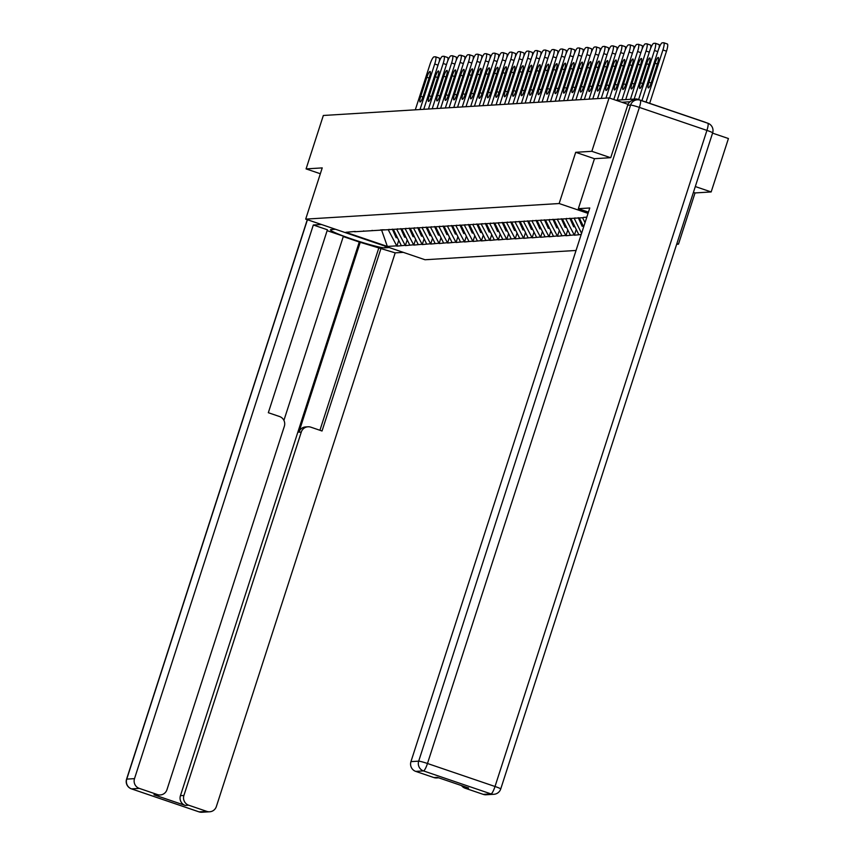 <?xml version="1.0" encoding="UTF-8"?>
<svg xmlns="http://www.w3.org/2000/svg" width="855" height="855" viewBox="0 0 855 855"><rect width="100%" height="100%" fill="white"/><g stroke="black" fill="none" stroke-linecap="round" stroke-linejoin="round"><path stroke-width="1.28" d="M693.416 192.396L695.03 192.941L711.168 191.948L728.428 138.531L712.557 133.134M695.03 192.941L678.485 244.156L676.658 244.274M610.577 157.694L591.842 151.314L575.693 152.308L559.149 203.533L305.684 219.126L425.021 259.749L576.046 250.462M559.149 203.533L588.026 213.365M676.871 243.611L678.485 244.156M586.797 217.181L583.495 217.384M581.197 234.505L574.378 235.211L576.249 229.439M565.7 218.762L574.378 235.211M573.662 234.965L565.935 235.734L567.795 229.952M557.246 219.286L565.935 235.734M565.219 235.488L557.481 236.258L559.341 230.476M548.792 219.81L557.481 236.258M556.765 236.012L549.028 236.771L550.887 231M540.339 220.323L549.028 236.771M548.312 236.525L540.574 237.295L542.444 231.513M531.885 220.846L540.574 237.295M539.858 237.049L532.12 237.818L533.99 232.036M523.442 221.37L532.12 237.818M531.404 237.572L523.666 238.331L525.536 232.56M514.988 221.883L523.666 238.331M522.95 238.085L515.212 238.855L517.083 233.073M506.534 222.407L515.212 238.855M514.496 238.609L506.769 239.379L508.629 233.597M498.08 222.931L506.769 239.379M506.053 239.133L498.315 239.892L500.175 234.12M489.626 223.444L498.315 239.892M497.599 239.646L489.862 240.415L491.721 234.633M481.173 223.967L489.862 240.415M489.146 240.17L481.408 240.928L483.278 235.157M472.719 224.48L481.408 240.928M480.692 240.693L472.954 241.452L474.824 235.681M464.276 225.004L472.954 241.452M472.238 241.206L464.5 241.976L466.37 236.194M455.822 225.528L464.5 241.976M463.784 241.73L456.046 242.489L457.917 236.717M447.368 226.041L456.046 242.489M455.33 242.254L447.593 243.012L449.463 237.241M438.914 226.564L447.593 243.012M446.876 242.767L439.149 243.536L441.009 237.754M430.46 227.088L439.149 243.536M438.433 243.29L430.696 244.049L432.555 238.278M422.007 227.601L430.696 244.049M429.98 243.814L422.242 244.573L424.101 238.791M413.553 228.125L422.242 244.573M421.526 244.327L413.788 245.096L415.658 239.315M405.099 228.648L413.788 245.096M413.072 244.851L405.334 245.609L407.204 239.838M396.656 229.161L405.334 245.609M404.618 245.374L396.88 246.133L398.751 240.351M388.202 229.685L396.88 246.133M396.164 245.887L387.358 246.432L345.837 232.293L355.274 231.427M582.854 217.715L354.643 231.748M574.4 218.228L575.041 217.907M565.946 218.752L566.587 218.42M557.492 219.265L558.133 218.944M582.608 217.726L585.023 222.653M579.273 217.875L583.676 226.832M549.049 219.788L549.68 219.468M574.154 218.249L581.571 233.34M570.819 218.399L578.814 234.655M540.595 220.312L541.226 219.981M562.366 218.912L570.36 235.168M532.141 220.825L532.783 220.505M553.912 219.436L561.906 235.691M523.688 221.349L524.329 221.028M545.458 219.959L553.452 236.215M515.234 221.873L515.875 221.541M537.015 220.472L545.009 236.728M506.78 222.386L507.421 222.065M528.561 220.996L536.555 237.252M498.326 222.909L498.967 222.578M520.107 221.52L528.101 237.776M489.883 223.433L490.514 223.102M511.653 222.033L519.648 238.289M481.429 223.946L482.06 223.625M503.2 222.557L511.194 238.812M472.975 224.47L473.617 224.138M494.746 223.08L502.74 239.336M464.522 224.993L465.163 224.662M486.292 223.593L494.286 239.849M456.068 225.506L456.709 225.186M477.849 224.117L485.843 240.373M447.614 226.03L448.255 225.699M469.395 224.63L477.389 240.896M439.16 226.554L439.801 226.222M460.941 225.154L468.935 241.409M430.706 227.067L431.348 226.746M452.487 225.677L460.482 241.933M422.263 227.59L422.894 227.259M444.034 226.19L452.028 242.457M413.809 228.114L414.44 227.783M435.58 226.714L443.574 242.97M405.356 228.627L405.997 228.306M427.126 227.238L435.12 243.493M396.902 229.151L397.543 228.819M418.672 227.751L426.666 244.017M388.448 229.674L389.089 229.343M410.229 228.274L418.223 244.53M379.994 230.187L380.635 229.867M401.775 228.798L409.769 245.054M371.54 230.711L372.182 230.38M393.321 229.311L401.316 245.577M363.097 231.235L363.728 230.903M382.153 229.771L385.007 229.824M381.501 229.813L387.358 246.432M305.684 219.126L322.228 167.901L306.079 168.895L320.336 173.747M306.079 168.895L323.34 115.478L609.091 97.908L591.842 151.314M711.168 191.948L695.307 186.55M705.674 122.479A3.858 3.773 86.5 0 0 704.969 122.158L637.424 99.159A3.858 3.773 86.5 0 0 633.587 100.078M628.03 104.353L609.091 97.908M575.693 152.308L594.471 158.709L578.333 208.684L589.768 207.979L410.945 761.634L418.694 761.153L630.595 105.069L627.677 105.251L610.737 157.683L594.482 158.688M415.295 109.825L430.001 64.296A7.716 1.507 -71.2 0 1 433.987 56.879L435.452 56.793A7.716 1.507 -71.2 0 1 435.569 56.804L439.149 58.022A7.716 1.507 108.8 0 1 439.278 61.464M438.017 65.13L434.714 64.007L420.008 109.536M434.714 64.007A7.716 1.507 -71.2 0 0 435.569 56.804M420.724 96.305A6.038 1.186 -71.2 0 0 420.051 101.948A6.038 1.186 -71.2 0 0 423.268 96.145L429.413 77.121A6.038 1.186 -71.2 0 0 430.086 71.478A6.038 1.186 -71.2 0 0 426.869 77.281L420.724 96.305L422.958 97.064M435.676 56.868L439.032 58.012A7.716 1.507 108.8 0 1 439.149 58.022M392.327 229.14L396.164 237.711L397.415 237.637M423.749 109.301L438.455 63.772A7.716 1.507 -71.2 0 1 442.441 56.355L443.905 56.27A7.716 1.507 -71.2 0 1 444.023 56.28L447.603 57.509A7.716 1.507 108.8 0 1 447.731 60.951M446.47 64.606L443.168 63.484L428.462 109.013M443.168 63.484A7.716 1.507 -71.2 0 0 444.023 56.28M429.178 95.781A6.038 1.186 -71.2 0 0 428.505 101.424A6.038 1.186 -71.2 0 0 431.722 95.632L437.867 76.597A6.038 1.186 -71.2 0 0 438.54 70.965A6.038 1.186 -71.2 0 0 435.323 76.758L429.178 95.781L431.412 96.54M444.13 56.345L447.486 57.488A7.716 1.507 108.8 0 1 447.603 57.509M400.781 228.627L404.618 237.188L405.869 237.113M432.202 108.788L446.898 63.259A7.716 1.507 -71.2 0 1 450.895 55.842L452.359 55.746A7.716 1.507 -71.2 0 1 452.477 55.767L456.057 56.986A7.716 1.507 108.8 0 1 456.185 60.427M454.913 64.093L451.622 62.971L436.916 108.5M451.622 62.971A7.716 1.507 -71.2 0 0 452.477 55.767M437.632 95.268A6.038 1.186 -71.2 0 0 436.958 100.901A6.038 1.186 -71.2 0 0 440.175 95.108L446.321 76.084A6.038 1.186 -71.2 0 0 446.994 70.441A6.038 1.186 -71.2 0 0 443.777 76.234L437.632 95.268L439.865 96.027M452.584 55.832L455.939 56.964A7.716 1.507 108.8 0 1 456.057 56.986M409.224 228.103L413.072 236.675L414.312 236.6M440.646 108.264L455.352 62.736A7.716 1.507 -71.2 0 1 459.349 55.319L460.802 55.233A7.716 1.507 -71.2 0 1 460.93 55.244L464.511 56.462A7.716 1.507 108.8 0 1 464.639 59.903M463.367 63.569L460.065 62.447L445.359 107.976M460.065 62.447A7.716 1.507 -71.2 0 0 460.93 55.244M446.075 94.745A6.038 1.186 -71.2 0 0 445.402 100.388A6.038 1.186 -71.2 0 0 448.629 94.584L454.775 75.561A6.038 1.186 -71.2 0 0 455.448 69.918A6.038 1.186 -71.2 0 0 452.22 75.721L446.075 94.745L448.319 95.504M461.037 55.308L464.383 56.451A7.716 1.507 108.8 0 1 464.511 56.462M417.678 227.58L421.526 236.151L422.765 236.076M449.099 107.741L463.805 62.212A7.716 1.507 -71.2 0 1 467.792 54.795L469.256 54.709A7.716 1.507 -71.2 0 1 469.384 54.731L472.965 55.949A7.716 1.507 108.8 0 1 473.093 59.39M471.821 63.056L468.519 61.923L453.813 107.452M468.519 61.923A7.716 1.507 -71.2 0 0 469.384 54.731M454.529 94.221A6.038 1.186 -71.2 0 0 453.855 99.864A6.038 1.186 -71.2 0 0 457.083 94.071L463.228 75.048A6.038 1.186 -71.2 0 0 463.902 69.405A6.038 1.186 -71.2 0 0 460.674 75.197L454.529 94.221L456.762 94.98M469.491 54.784L472.836 55.928A7.716 1.507 108.8 0 1 472.965 55.949M426.132 227.067L429.969 235.627L431.219 235.553M457.553 107.228L472.259 61.699A7.716 1.507 -71.2 0 1 476.246 54.282L477.71 54.186A7.716 1.507 -71.2 0 1 477.838 54.207L481.418 55.425A7.716 1.507 108.8 0 1 481.536 58.867M480.275 62.533L476.972 61.41L462.266 106.939M476.972 61.41A7.716 1.507 -71.2 0 0 477.838 54.207M462.983 93.708A6.038 1.186 -71.2 0 0 462.309 99.34A6.038 1.186 -71.2 0 0 465.526 93.548L471.671 74.524A6.038 1.186 -71.2 0 0 472.345 68.881A6.038 1.186 -71.2 0 0 469.128 74.684L462.983 93.708L465.216 94.467M477.945 54.271L481.29 55.404A7.716 1.507 108.8 0 1 481.418 55.425M434.586 226.543L438.423 235.114L439.673 235.04M389.228 247.565L384.846 247.832A28.92 2.276 -162.1 0 1 354.579 239.966A28.92 2.276 -162.1 0 1 330.479 229.803A28.92 2.276 -162.1 0 1 331.152 229.557L335.534 229.279M321.448 224.491L313.325 224.993L327.412 229.781L268.331 412.709L279.542 416.524A7.716 7.535 86.5 0 1 284.341 426.282L166.96 789.689A7.716 7.535 86.5 0 1 160.28 794.947L156.807 795.161A7.716 7.535 -93.5 0 1 153.975 794.787L185.236 805.431A7.716 7.535 -93.5 0 1 180.437 795.674L359.26 242.018L343.272 236.579M283.913 420.382L343.4 236.183L327.134 230.647M359.26 242.018L395.192 252.866L216.368 806.511A7.716 7.535 86.5 0 1 206.846 811.395L188.709 805.218L185.236 805.431M403.314 252.364L395.192 252.866M313.325 224.993L134.502 778.638A7.716 7.535 86.5 0 0 139.301 788.395L157.438 794.573A7.716 7.535 86.5 0 0 160.28 794.947M180.437 795.674L183.911 795.46L301.291 432.053A7.716 7.535 86.5 0 1 310.814 427.169L322.025 430.995L381.106 248.068M183.911 795.46A7.716 7.535 86.5 0 0 188.709 805.218M301.291 432.053L298.897 432.202L360.35 241.954M298.897 432.202A7.716 7.535 -93.5 0 1 305.588 426.934L307.971 426.795M319.92 430.279L378.722 248.217M588.432 212.126L578.333 208.684M483.278 794.38L491.027 793.91A7.716 7.535 86.5 0 0 493.869 794.295L486.121 794.765A7.716 7.535 -93.5 0 1 483.278 794.38L465.141 788.214A7.716 7.535 -93.5 0 1 461.54 785.585M438.722 777.826L436.713 777.943A7.716 7.535 -93.5 0 1 433.88 777.569L415.733 771.392A7.716 7.535 -93.5 0 1 410.945 761.634M465.141 788.214L468.604 788L437.343 777.355L433.88 777.569M627.677 105.251A7.716 7.535 -93.5 0 1 634.357 99.992L637.285 99.811A7.716 7.535 86.5 0 0 630.595 105.069A7.716 0.609 17.9 0 1 639.39 107.409L427.479 763.494L495.013 786.493L706.925 130.398L639.39 107.409A7.716 1.507 108.8 0 0 640.245 100.206A7.716 7.716 0 0 0 637.285 99.811A7.716 7.535 86.5 0 1 640.128 100.185A7.716 1.507 108.8 0 1 640.245 100.206L707.79 123.206A7.716 1.507 -71.2 0 0 707.662 123.184L640.352 100.27M466.007 106.704L480.713 61.175A7.716 1.507 -71.2 0 1 484.7 53.758L486.164 53.673A7.716 1.507 -71.2 0 1 486.292 53.683L489.872 54.902A7.716 1.507 108.8 0 1 489.99 58.343M488.729 62.009L485.426 60.887L470.72 106.415M485.426 60.887A7.716 1.507 -71.2 0 0 486.292 53.683M471.436 93.184A6.038 1.186 -71.2 0 0 470.763 98.827A6.038 1.186 -71.2 0 0 473.98 93.024L480.125 74A6.038 1.186 -71.2 0 0 480.799 68.357A6.038 1.186 -71.2 0 0 477.582 74.161L471.436 93.184L473.67 93.943M486.399 53.747L489.744 54.891A7.716 1.507 108.8 0 1 489.872 54.902M443.04 226.019L446.876 234.591L448.127 234.516M474.461 106.191L489.167 60.662A7.716 1.507 -71.2 0 1 493.153 53.245L494.618 53.149A7.716 1.507 -71.2 0 1 494.735 53.17L498.315 54.389A7.716 1.507 108.8 0 1 498.444 57.83M497.183 61.496L493.88 60.363L479.174 105.892M493.88 60.363A7.716 1.507 -71.2 0 0 494.735 53.17M479.89 92.661A6.038 1.186 -71.2 0 0 479.217 98.304A6.038 1.186 -71.2 0 0 482.434 92.511L488.579 73.487A6.038 1.186 -71.2 0 0 489.252 67.844A6.038 1.186 -71.2 0 0 486.035 73.637L479.89 92.661L482.124 93.419M494.842 53.224L498.198 54.367A7.716 1.507 108.8 0 1 498.315 54.389M451.493 225.506L455.33 234.078L456.581 233.992M482.915 105.667L497.621 60.139A7.716 1.507 -71.2 0 1 501.607 52.721L503.071 52.625A7.716 1.507 -71.2 0 1 503.189 52.647L506.769 53.865A7.716 1.507 108.8 0 1 506.897 57.306M505.636 60.972L502.334 59.85L487.628 105.379M502.334 59.85A7.716 1.507 -71.2 0 0 503.189 52.647M488.344 92.148A6.038 1.186 -71.2 0 0 487.671 97.78A6.038 1.186 -71.2 0 0 490.888 91.987L497.033 72.964A6.038 1.186 -71.2 0 0 497.706 67.321A6.038 1.186 -71.2 0 0 494.489 73.124L488.344 92.148L490.578 92.906M503.296 52.711L506.652 53.854A7.716 1.507 108.8 0 1 506.769 53.865M459.947 224.983L463.784 233.554L465.035 233.479M491.369 105.144L506.075 59.615A7.716 1.507 -71.2 0 1 510.061 52.198L511.525 52.112A7.716 1.507 -71.2 0 1 511.643 52.123L515.223 53.341A7.716 1.507 108.8 0 1 515.351 56.783M514.079 60.449L510.788 59.326L496.082 104.855M510.788 59.326A7.716 1.507 -71.2 0 0 511.643 52.123M496.798 91.624A6.038 1.186 -71.2 0 0 496.124 97.267A6.038 1.186 -71.2 0 0 499.341 91.464L505.487 72.44A6.038 1.186 -71.2 0 0 506.16 66.797A6.038 1.186 -71.2 0 0 502.943 72.6L496.798 91.624L499.031 92.383M511.75 52.187L515.105 53.331A7.716 1.507 108.8 0 1 515.223 53.341M468.39 224.459L472.238 233.03L473.478 232.955M499.812 104.631L514.518 59.102A7.716 1.507 -71.2 0 1 518.515 51.685L519.979 51.589A7.716 1.507 -71.2 0 1 520.096 51.61L523.677 52.828A7.716 1.507 108.8 0 1 523.805 56.27M522.533 59.936L519.231 58.803L504.536 104.331M519.231 58.803A7.716 1.507 -71.2 0 0 520.096 51.61M505.252 91.1A6.038 1.186 -71.2 0 0 504.568 96.743A6.038 1.186 -71.2 0 0 507.795 90.951L513.941 71.927A6.038 1.186 -71.2 0 0 514.614 66.284A6.038 1.186 -71.2 0 0 511.386 72.077L505.252 91.1L507.485 91.859M520.203 51.663L523.549 52.807A7.716 1.507 108.8 0 1 523.677 52.828M476.844 223.946L480.692 232.517L481.931 232.432M508.265 104.107L522.971 58.578A7.716 1.507 -71.2 0 1 526.969 51.161L528.422 51.065A7.716 1.507 -71.2 0 1 528.55 51.086L532.131 52.305A7.716 1.507 108.8 0 1 532.259 55.746M530.987 59.412L527.685 58.29L512.979 103.818M527.685 58.29A7.716 1.507 -71.2 0 0 528.55 51.086M513.695 90.587A6.038 1.186 -71.2 0 0 513.021 96.22A6.038 1.186 -71.2 0 0 516.249 90.427L522.394 71.403A6.038 1.186 -71.2 0 0 523.068 65.76A6.038 1.186 -71.2 0 0 519.84 71.564L513.695 90.587L515.928 91.346M528.657 51.15L532.002 52.294A7.716 1.507 108.8 0 1 532.131 52.305M485.298 223.422L489.135 231.994L490.385 231.919M516.719 103.583L531.425 58.055A7.716 1.507 -71.2 0 1 535.412 50.637L536.876 50.552A7.716 1.507 -71.2 0 1 537.004 50.563L540.584 51.781A7.716 1.507 108.8 0 1 540.702 55.222M539.441 58.888L536.138 57.766L521.432 103.295M536.138 57.766A7.716 1.507 -71.2 0 0 537.004 50.563M522.149 90.064A6.038 1.186 -71.2 0 0 521.475 95.707A6.038 1.186 -71.2 0 0 524.703 89.903L530.837 70.879A6.038 1.186 -71.2 0 0 531.521 65.237A6.038 1.186 -71.2 0 0 528.294 71.04L522.149 90.064L524.382 90.822M537.111 50.627L540.456 51.77A7.716 1.507 108.8 0 1 540.584 51.781M493.752 222.899L497.589 231.47L498.839 231.395M525.173 103.07L539.879 57.542A7.716 1.507 -71.2 0 1 543.865 50.124L545.33 50.028A7.716 1.507 -71.2 0 1 545.458 50.05L549.038 51.268A7.716 1.507 108.8 0 1 549.156 54.709M547.895 58.375L544.592 57.242L529.886 102.771M544.592 57.242A7.716 1.507 -71.2 0 0 545.458 50.05M530.602 89.54A6.038 1.186 -71.2 0 0 529.929 95.183A6.038 1.186 -71.2 0 0 533.146 89.39L539.291 70.367A6.038 1.186 -71.2 0 0 539.965 64.724A6.038 1.186 -71.2 0 0 536.748 70.516L530.602 89.54L532.836 90.299M545.565 50.103L548.91 51.247A7.716 1.507 108.8 0 1 549.038 51.268M502.206 222.386L506.042 230.957L507.293 230.871M533.627 102.547L548.333 57.018A7.716 1.507 -71.2 0 1 552.319 49.601L553.784 49.515A7.716 1.507 -71.2 0 1 553.901 49.526L557.481 50.744A7.716 1.507 108.8 0 1 557.61 54.186M556.348 57.851L553.046 56.729L538.34 102.258M553.046 56.729A7.716 1.507 -71.2 0 0 553.901 49.526M539.056 89.027A6.038 1.186 -71.2 0 0 538.383 94.659A6.038 1.186 -71.2 0 0 541.6 88.867L547.745 69.843A6.038 1.186 -71.2 0 0 548.418 64.2A6.038 1.186 -71.2 0 0 545.201 70.003L539.056 89.027L541.29 89.786M554.008 49.59L557.364 50.734A7.716 1.507 108.8 0 1 557.481 50.744M510.659 221.862L514.496 230.433L515.747 230.358M542.081 102.023L556.787 56.494A7.716 1.507 -71.2 0 1 560.773 49.077L562.237 48.992A7.716 1.507 -71.2 0 1 562.355 49.002L565.935 50.221A7.716 1.507 108.8 0 1 566.063 53.662M564.802 57.328L561.5 56.206L546.794 101.734M561.5 56.206A7.716 1.507 -71.2 0 0 562.355 49.002M547.51 88.503A6.038 1.186 -71.2 0 0 546.837 94.146A6.038 1.186 -71.2 0 0 550.054 88.343L556.199 69.319A6.038 1.186 -71.2 0 0 556.872 63.676A6.038 1.186 -71.2 0 0 553.655 69.479L547.51 88.503L549.744 89.262M562.462 49.066L565.818 50.21A7.716 1.507 108.8 0 1 565.935 50.221M519.113 221.349L522.95 229.91L524.201 229.835M550.535 101.51L565.24 55.981A7.716 1.507 -71.2 0 1 569.227 48.564L570.691 48.468A7.716 1.507 -71.2 0 1 570.809 48.489L574.389 49.708A7.716 1.507 108.8 0 1 574.517 53.149M573.256 56.815L569.954 55.682L555.248 101.211M569.954 55.682A7.716 1.507 -71.2 0 0 570.809 48.489M555.964 87.98A6.038 1.186 -71.2 0 0 555.29 93.623A6.038 1.186 -71.2 0 0 558.507 87.83L564.653 68.806A6.038 1.186 -71.2 0 0 565.326 63.163A6.038 1.186 -71.2 0 0 562.109 68.956L555.964 87.98L558.197 88.749M570.916 48.553L574.271 49.686A7.716 1.507 108.8 0 1 574.389 49.708M527.567 220.825L531.404 229.397L532.654 229.311M558.988 100.986L573.684 55.457A7.716 1.507 -71.2 0 1 577.681 48.04L579.145 47.955A7.716 1.507 -71.2 0 1 579.263 47.966L582.843 49.184A7.716 1.507 108.8 0 1 582.971 52.625M581.699 56.291L578.408 55.169L563.702 100.698M578.408 55.169A7.716 1.507 -71.2 0 0 579.263 47.966M564.418 87.467A6.038 1.186 -71.2 0 0 563.744 93.11A6.038 1.186 -71.2 0 0 566.961 87.306L573.107 68.282A6.038 1.186 -71.2 0 0 573.78 62.639A6.038 1.186 -71.2 0 0 570.563 68.443L564.418 87.467L566.651 88.225M579.369 48.03L582.725 49.173A7.716 1.507 108.8 0 1 582.843 49.184M536.01 220.301L539.858 228.873L541.097 228.798M567.431 100.463L582.137 54.934A7.716 1.507 -71.2 0 1 586.135 47.517L587.588 47.431A7.716 1.507 -71.2 0 1 587.716 47.442L591.297 48.66A7.716 1.507 108.8 0 1 591.425 52.102M590.153 55.767L586.851 54.645L572.145 100.174M586.851 54.645A7.716 1.507 -71.2 0 0 587.716 47.442M572.861 86.943A6.038 1.186 -71.2 0 0 572.187 92.586A6.038 1.186 -71.2 0 0 575.415 86.783L581.56 67.759A6.038 1.186 -71.2 0 0 582.234 62.126A6.038 1.186 -71.2 0 0 579.006 67.919L572.861 86.943L575.094 87.702M587.823 47.506L591.168 48.65A7.716 1.507 108.8 0 1 591.297 48.66M544.464 219.788L548.312 228.349L549.551 228.274M575.885 99.95L590.591 54.421A7.716 1.507 -71.2 0 1 594.578 47.004L596.042 46.907A7.716 1.507 -71.2 0 1 596.17 46.929L599.75 48.147A7.716 1.507 108.8 0 1 599.868 51.589M598.607 55.254L595.304 54.132L580.598 99.661M595.304 54.132A7.716 1.507 -71.2 0 0 596.17 46.929M581.314 86.419A6.038 1.186 -71.2 0 0 580.641 92.062A6.038 1.186 -71.2 0 0 583.869 86.27L590.014 67.246A6.038 1.186 -71.2 0 0 590.687 61.603A6.038 1.186 -71.2 0 0 587.46 67.395L581.314 86.419L583.548 87.189M596.277 46.993L599.622 48.126A7.716 1.507 108.8 0 1 599.75 48.147M552.918 219.265L556.755 227.836L558.005 227.751M584.339 99.426L599.045 53.897A7.716 1.507 -71.2 0 1 603.032 46.48L604.496 46.394A7.716 1.507 -71.2 0 1 604.624 46.405L608.204 47.624A7.716 1.507 108.8 0 1 608.322 51.065M607.061 54.731L603.758 53.608L589.052 99.137M603.758 53.608A7.716 1.507 -71.2 0 0 604.624 46.405M589.768 85.906A6.038 1.186 -71.2 0 0 589.095 91.549A6.038 1.186 -71.2 0 0 592.312 85.746L598.457 66.722A6.038 1.186 -71.2 0 0 599.131 61.079A6.038 1.186 -71.2 0 0 595.914 66.882L589.768 85.906L592.002 86.665M604.731 46.469L608.076 47.613A7.716 1.507 108.8 0 1 608.204 47.624M561.372 218.741L565.208 227.312L566.459 227.238M592.793 98.902L607.499 53.373A7.716 1.507 -71.2 0 1 611.485 45.956L612.95 45.871A7.716 1.507 -71.2 0 1 613.078 45.881L616.647 47.1A7.716 1.507 108.8 0 1 616.776 50.541M615.514 54.207L612.212 53.085L597.506 98.614M612.212 53.085A7.716 1.507 -71.2 0 0 613.078 45.881M598.222 85.382A6.038 1.186 -71.2 0 0 597.549 91.025A6.038 1.186 -71.2 0 0 600.766 85.222L606.911 66.198A6.038 1.186 -71.2 0 0 607.584 60.566A6.038 1.186 -71.2 0 0 604.367 66.359L598.222 85.382L600.456 86.141M613.185 45.946L616.53 47.089A7.716 1.507 108.8 0 1 616.647 47.1M569.825 218.228L573.662 226.789L574.913 226.714M601.247 98.389L615.953 52.86A7.716 1.507 -71.2 0 1 619.939 45.443L621.403 45.347A7.716 1.507 -71.2 0 1 621.521 45.368L625.101 46.587A7.716 1.507 108.8 0 1 625.229 50.028M623.968 53.694L620.666 52.572L605.96 98.101M620.666 52.572A7.716 1.507 -71.2 0 0 621.521 45.368M606.676 84.859A6.038 1.186 -71.2 0 0 606.003 90.502A6.038 1.186 -71.2 0 0 609.22 84.709L615.365 65.685A6.038 1.186 -71.2 0 0 616.038 60.042A6.038 1.186 -71.2 0 0 612.821 65.835L606.676 84.859L608.91 85.628M621.628 45.433L624.984 46.565A7.716 1.507 108.8 0 1 625.101 46.587M578.279 217.704L582.116 226.276L583.367 226.19M609.626 98.09L624.407 52.337A7.716 1.507 -71.2 0 1 628.393 44.92L629.857 44.834A7.716 1.507 -71.2 0 1 629.975 44.845L633.555 46.063A7.716 1.507 108.8 0 1 633.683 49.505M632.422 53.17L629.12 52.048L613.794 99.501M629.12 52.048A7.716 1.507 -71.2 0 0 629.975 44.845M615.13 84.346A6.038 1.186 -71.2 0 0 614.456 89.989A6.038 1.186 -71.2 0 0 617.673 84.185L623.819 65.162A6.038 1.186 -71.2 0 0 624.492 59.519A6.038 1.186 -71.2 0 0 621.275 65.322L615.13 84.346L617.363 85.105M630.082 44.909L633.437 46.052A7.716 1.507 108.8 0 1 633.555 46.063M617.257 100.121L632.86 51.813A7.716 1.507 -71.2 0 1 636.847 44.396L638.311 44.31A7.716 1.507 -71.2 0 1 638.429 44.321L642.009 45.539A7.716 1.507 108.8 0 1 642.137 48.992M640.865 52.647L637.573 51.524L621.97 99.832M637.573 51.524A7.716 1.507 -71.2 0 0 638.429 44.321M623.584 83.822A6.038 1.186 -71.2 0 0 622.91 89.465A6.038 1.186 -71.2 0 0 626.127 83.662L632.273 64.638A6.038 1.186 -71.2 0 0 632.946 59.006A6.038 1.186 -71.2 0 0 629.729 64.798L623.584 83.822L625.817 84.581M638.535 44.385L641.891 45.529A7.716 1.507 108.8 0 1 642.009 45.539M625.71 99.608L641.303 51.3A7.716 1.507 -71.2 0 1 645.301 43.883L646.754 43.787A7.716 1.507 -71.2 0 1 646.882 43.808L650.463 45.026A7.716 1.507 108.8 0 1 650.591 48.468M649.319 52.134L646.017 51.011L630.424 99.308M646.017 51.011A7.716 1.507 -71.2 0 0 646.882 43.808M632.037 83.298A6.038 1.186 -71.2 0 0 631.353 88.941A6.038 1.186 -71.2 0 0 634.581 83.149L640.726 64.125A6.038 1.186 -71.2 0 0 641.4 58.482A6.038 1.186 -71.2 0 0 638.172 64.275L632.037 83.298L634.271 84.068M646.989 43.872L650.334 45.005A7.716 1.507 108.8 0 1 650.463 45.026M634.154 99.084L649.757 50.776A7.716 1.507 -71.2 0 1 653.744 43.359L655.208 43.274A7.716 1.507 -71.2 0 1 655.336 43.284L658.916 44.503A7.716 1.507 108.8 0 1 659.045 47.944M657.773 51.61L654.47 50.488L638.621 99.565M654.47 50.488A7.716 1.507 -71.2 0 0 655.336 43.284M640.481 82.785A6.038 1.186 -71.2 0 0 639.807 88.428A6.038 1.186 -71.2 0 0 643.035 82.625L649.18 63.601A6.038 1.186 -71.2 0 0 649.853 57.958A6.038 1.186 -71.2 0 0 646.626 63.762L640.481 82.785L642.714 83.544M655.443 43.349L658.788 44.492A7.716 1.507 108.8 0 1 658.916 44.503M641.923 100.687L658.211 50.253A7.716 1.507 -71.2 0 1 662.198 42.836L663.662 42.75A7.716 1.507 -71.2 0 1 663.79 42.761L667.37 43.99A7.716 1.507 108.8 0 1 666.505 51.182L649.661 103.327M666.505 51.182L662.924 49.964L646.081 102.108M662.924 49.964A7.716 1.507 -71.2 0 0 663.79 42.761M648.934 82.262A6.038 1.186 -71.2 0 0 648.261 87.905A6.038 1.186 -71.2 0 0 651.489 82.101L657.623 63.078A6.038 1.186 -71.2 0 0 658.307 57.445A6.038 1.186 -71.2 0 0 655.08 63.238L648.934 82.262L651.168 83.021M663.897 42.825L667.242 43.968A7.716 1.507 108.8 0 1 667.37 43.99M629.985 101.766L621.895 102.258M426.869 77.281L429.114 78.04M435.323 76.758L437.568 77.527M443.777 76.234L446.021 77.003M452.22 75.721L454.475 76.48M460.674 75.197L462.929 75.967M469.128 74.684L471.383 75.443M153.975 794.787L157.438 794.573M139.301 788.395L131.552 788.876L199.097 811.865L206.846 811.395M307.437 219.714L126.754 779.119L134.502 778.638M385.359 246.251L384.846 247.832M131.552 788.876A7.716 7.535 -93.5 0 1 126.754 779.119A7.716 0.609 17.9 0 0 126.572 779.183A7.716 7.716 0 0 0 131.435 788.855A7.716 1.507 -71.2 0 0 131.552 788.876M131.317 788.791A7.716 1.507 -71.2 0 0 131.435 788.855L198.969 811.855A7.716 7.716 0 0 0 201.93 812.25A7.716 7.535 -93.5 0 1 199.097 811.865A7.716 1.507 108.8 0 1 198.969 811.855A7.716 1.507 108.8 0 1 198.862 811.79M493.869 794.295A7.716 7.716 0 0 0 500.731 788.962A7.716 0.609 17.9 0 0 495.013 786.493A7.716 1.507 108.8 0 1 491.027 793.91L423.482 770.911L415.733 771.392M423.482 770.911A7.716 1.507 -71.2 0 0 427.479 763.494A7.716 0.609 17.9 0 0 418.694 761.153A7.716 7.535 86.5 0 0 423.482 770.911M706.925 130.398A7.716 0.609 17.9 0 1 712.643 132.878A7.716 7.716 0 0 0 707.79 123.206A7.716 1.507 -71.2 0 1 706.925 130.398M477.582 74.161L479.826 74.919M486.035 73.637L488.28 74.406M494.489 73.124L496.734 73.883M502.943 72.6L505.187 73.37M511.386 72.077L513.641 72.846M519.84 71.564L522.095 72.322M528.294 71.04L530.549 71.809M536.748 70.516L538.992 71.286M545.201 70.003L547.446 70.762M553.655 69.479L555.9 70.249M562.109 68.956L564.353 69.725M570.563 68.443L572.807 69.202M579.006 67.919L581.261 68.689M587.46 67.395L589.715 68.165M595.914 66.882L598.169 67.641M604.367 66.359L606.612 67.128M612.821 65.835L615.066 66.605M621.275 65.322L623.519 66.081M629.729 64.798L631.973 65.568M638.172 64.275L640.427 65.044M646.626 63.762L648.881 64.52M655.08 63.238L657.335 64.007M615.857 100.206L636.013 98.966M201.93 812.25L209.678 811.769M126.572 779.183L307.298 219.671M500.731 788.962L712.643 132.878"/></g></svg>
